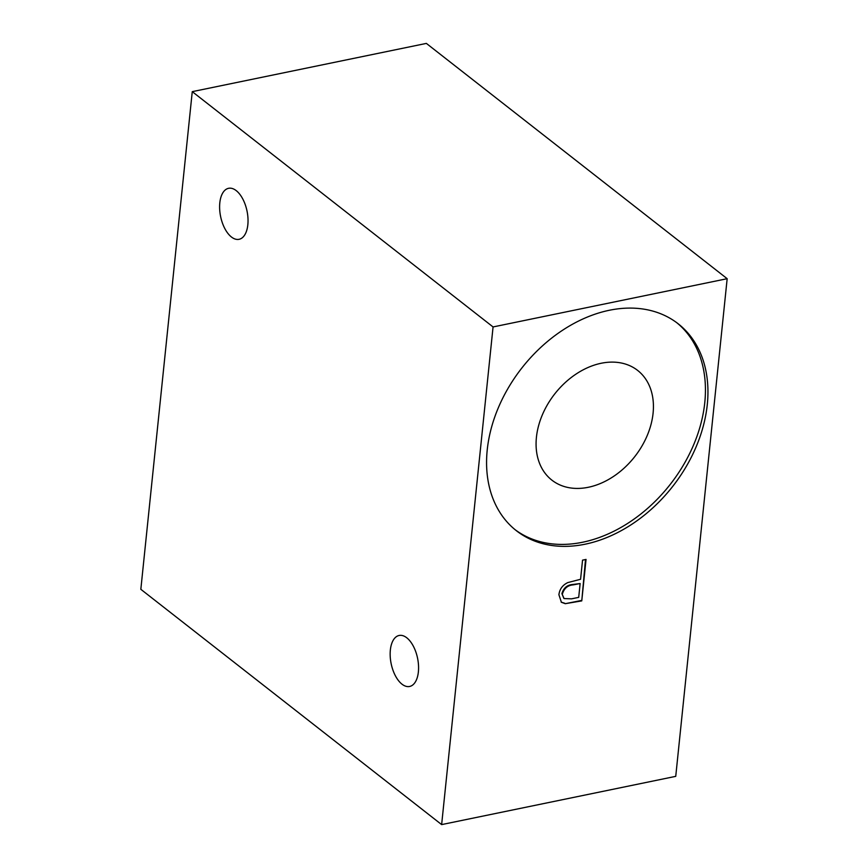<?xml version="1.0" encoding="UTF-8"?>
<svg xmlns="http://www.w3.org/2000/svg" width="868" height="868" viewBox="0 0 868 868"><rect width="100%" height="100%" fill="white"/><g stroke="black" fill="none" stroke-linecap="round" stroke-linejoin="round"><path stroke-width="1.3" d="M418.376 671.93A26.029 13.487 -101.6 0 0 413.309 646.117A26.029 13.487 -101.6 0 0 399.106 635.474A26.029 13.487 -101.6 0 0 390.35 650.013A26.029 13.487 -101.6 0 0 395.417 675.825A26.029 13.487 -101.6 0 0 409.62 686.469A26.029 13.487 -101.6 0 0 418.376 671.93M247.836 224.769A26.029 13.487 -101.6 0 0 242.769 198.956A26.029 13.487 -101.6 0 0 228.566 188.313A26.029 13.487 -101.6 0 0 219.81 202.852A26.029 13.487 -101.6 0 0 224.877 228.664A26.029 13.487 -101.6 0 0 239.08 239.308A26.029 13.487 -101.6 0 0 247.836 224.769M653.083 413.244A69.624 50.832 128 0 0 637.654 370.43A69.624 50.832 128 0 0 576.254 373.934A69.624 50.832 128 0 0 536.424 437.298A69.624 50.832 128 0 0 551.853 480.113A69.624 50.832 128 0 0 613.253 476.608A69.624 50.832 128 0 0 653.083 413.244M707.29 404.553A131.339 95.881 128 0 0 678.179 323.786A131.339 95.881 128 0 0 562.355 330.393A131.339 95.881 128 0 0 487.23 449.917A131.339 95.881 128 0 0 516.341 530.684A131.339 95.881 128 0 0 632.164 524.066A131.339 95.881 128 0 0 707.29 404.553M515.104 529.686A131.339 95.881 128 0 0 630.526 521.527A131.339 95.881 128 0 0 704.783 402.589A131.339 95.881 128 0 0 676.91 322.82M192.262 91.65L140.833 589.307L441.638 824.6L493.067 326.943L727.167 278.693L426.362 43.4L192.262 91.65L493.067 326.943M441.638 824.6L675.738 776.35L727.167 278.693M586.052 559.426L581.766 600.895L565.296 603.683L561.401 602.284L558.905 594.721C559.621 589.144 562.583 585.097 567.78 582.591L580.573 579.281L582.547 560.142L586.052 559.426M585.499 559.534L581.766 600.895M581.267 600.504L565.296 603.683M564.797 603.293L561.162 602.088M561.911 593.593L564.081 598.573L571.567 598.833L578.706 597.368L580.139 583.535L572.815 584.468C567.249 584.891 563.614 587.929 561.911 593.593L563.842 598.367M572.815 584.468L573.314 584.858C567.748 585.282 564.113 588.32 562.41 593.983M580.139 583.535L573.314 584.858"/></g></svg>
